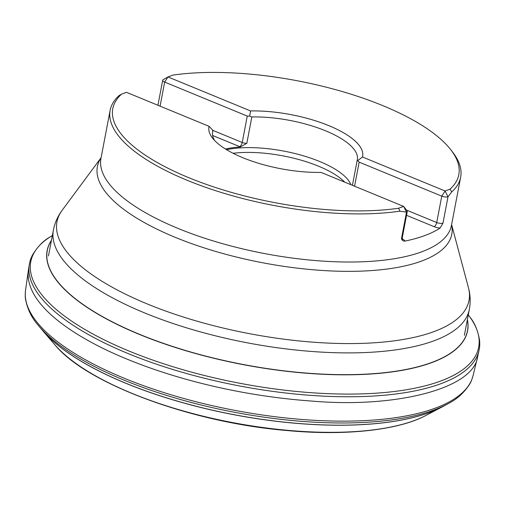 <?xml version="1.0" encoding="UTF-8"?>
<svg xmlns="http://www.w3.org/2000/svg" width="505" height="505" viewBox="0 0 505 505"><rect width="100%" height="100%" fill="white"/><g stroke="black" fill="none" stroke-linecap="round" stroke-linejoin="round"><path stroke-width="0.76" d="M477.818 355.823L477.642 356.618C473.709 388.913 395.2 408.179 312.967 401.166C230.652 395.352 164.92 374.773 127.159 359.169C84.341 341.866 24.556 308.012 28.293 270.901L28.413 270.099M51.453 240.228A214.006 75.296 10.8 0 0 243.258 364.648A214.006 75.296 10.8 0 0 467.39 319.57M208.956 127.007A78.224 27.523 -169.2 0 0 243.492 157.983A78.224 27.523 -169.2 0 0 320.997 172.388L403.596 206.387L398.609 208.237A176.131 61.97 10.8 0 1 188.731 177.672A176.131 61.97 10.8 0 1 121.516 94.182L126.502 92.333L209.108 126.332A78.224 27.523 10.8 0 0 208.956 127.007A78.224 27.523 -169.2 0 1 209.108 126.332L212.504 129.924L212.788 131.433A73.654 25.913 10.8 0 0 212.643 132.07A73.654 25.913 10.8 0 0 214.6 140.478M402.283 238.947A8.238 2.897 -169.2 0 1 405.054 241.074C403.224 241.295 402.037 240.443 401.494 238.524L406.525 212.132L399.903 211.172A178.416 62.778 -169.2 0 1 187.065 180.241A178.416 62.778 -169.2 0 1 110.134 110.336A178.416 62.778 -169.2 0 1 119.079 95.578L121.516 94.182M451.71 191.95L450.075 189.148A176.131 61.97 10.8 0 0 450.485 149.366L452.221 151.569A178.416 62.778 -169.2 0 1 460.655 177.198A178.416 62.778 -169.2 0 1 451.71 191.95L448.011 196.742L445.082 190.997L362.483 156.998A78.224 27.523 -169.2 0 0 362.634 156.323A78.224 27.523 10.8 0 0 328.092 125.347A78.224 27.523 10.8 0 0 250.587 110.942L249.666 116.137L251.843 116.945A73.654 25.913 10.8 0 1 325.58 130.814A73.654 25.913 10.8 0 1 357.344 159.668A73.654 25.913 10.8 0 1 357.199 160.306L352.421 185.322L357.199 160.306L357.71 160.609L362.483 156.998M405.054 241.074A178.416 62.778 10.8 0 0 440.038 228.096L442.98 223.134L448.011 196.742A4.577 1.61 10.8 0 1 441.761 196.136L445.082 190.997L450.075 189.148M450.485 149.366A176.131 61.97 10.8 0 0 172.981 75.087L167.988 76.943L163.134 79.758A4.577 1.61 10.8 0 0 162.692 80.289A4.577 1.61 10.8 0 0 164.668 82.081L247.267 116.081L249.666 116.137M399.903 211.172L398.609 208.237M362.634 156.323A78.224 27.523 -169.2 0 0 328.099 125.341A78.224 27.523 -169.2 0 0 250.594 110.942L167.988 76.943L164.668 82.081L160.072 106.151M225.514 149.032A73.654 25.913 -169.2 0 1 240.424 146.942L246.812 143.338L251.843 116.945M240.424 146.942L239.572 146.589L240.494 146.936M350.874 184.685A73.654 25.913 10.8 0 0 319.722 161.518A73.654 25.913 10.8 0 0 226.593 149.695M344.757 182.166A73.219 25.761 10.8 0 0 318.605 166.227A73.219 25.761 10.8 0 0 233.102 153.286M406.525 212.132A4.577 1.61 10.8 0 0 407.289 211.45A4.577 1.61 10.8 0 0 407.074 210.793L403.596 206.387L406.525 212.132M357.71 160.609L359.162 162.137L441.761 196.136L436.724 222.535A4.577 1.61 10.8 0 0 442.98 223.134M433.233 411.07A206.722 72.733 -169.2 0 1 426.037 415.388A206.722 72.733 -169.2 0 1 425.671 415.583A206.722 72.733 -169.2 0 1 232.218 422.508A206.722 72.733 -169.2 0 1 54.906 344.852A206.722 72.733 -169.2 0 1 54.635 344.543L42.912 330.92A222.112 78.149 -169.2 0 1 42.83 330.819A222.112 78.149 -169.2 0 1 42.313 330.213M442.765 406.601A222.112 78.149 -169.2 0 1 442.064 406.98A222.112 78.149 -169.2 0 1 441.951 407.036A222.112 78.149 -169.2 0 1 233.714 414.681A222.112 78.149 -169.2 0 1 42.912 330.92M28.293 270.901L25.553 290.167A227.831 80.162 10.8 0 0 25.534 290.299C25.13 294.333 25.143 297.413 25.585 299.541C27.605 309.489 31.764 317.998 38.058 325.075A226.707 79.765 10.8 0 0 38.329 325.397L41.732 329.519A222.225 78.187 10.8 0 0 41.814 329.613A222.225 78.187 10.8 0 0 233.727 414.618A222.225 78.187 10.8 0 0 443.453 406.235A222.225 78.187 10.8 0 0 443.56 406.172L448.244 403.596A226.707 79.765 10.8 0 0 448.617 403.388C457.069 399.133 464.07 392.751 469.612 384.242C470.805 382.424 471.954 379.564 473.059 375.669A227.831 80.162 10.8 0 0 473.09 375.537L477.642 356.618M38.329 325.397A226.707 79.765 10.8 0 0 234.187 412.206A226.707 79.765 10.8 0 0 448.244 403.596M25.534 290.299A227.831 80.162 10.8 0 0 124.009 378.157A227.831 80.162 10.8 0 0 473.059 375.669M468.293 314.849L469.644 316.698A227.989 80.213 -169.2 0 1 469.858 317.001C474.776 322.916 478.033 330.851 479.643 340.799C479.939 347.181 479.523 347.118 479.03 350.394A228.935 80.547 -169.2 0 1 478.999 350.52A228.935 80.547 -169.2 0 1 128.137 353.569A228.935 80.547 -169.2 0 1 29.271 264.734A228.935 80.547 -169.2 0 1 29.29 264.601C30.041 261.375 29.625 261.281 32.251 255.454C37.408 246.8 43.361 240.62 50.109 236.927A227.989 80.213 -169.2 0 1 50.424 236.731L52.356 235.507M469.858 317.001A227.989 80.213 -169.2 0 1 239.711 383.251A227.989 80.213 -169.2 0 1 50.109 236.927M467.365 319.728A213.899 75.258 -169.2 0 1 243.284 364.503A213.899 75.258 -169.2 0 1 51.428 240.38M110.134 110.336L100.956 158.45A178.416 62.778 10.8 0 0 177.886 228.361A178.416 62.778 10.8 0 0 353.38 262A178.416 62.778 10.8 0 0 451.476 225.312L460.655 177.198M466.083 335.516A214.063 75.314 -169.2 0 1 466.09 335.838M460.939 344.265A211.721 74.494 10.8 0 0 461.387 343.488M48.234 264.67A211.721 74.494 10.8 0 0 48.366 265.561M464.392 335.301L469.347 309.338A211.721 74.494 -169.2 0 1 352.945 352.875A211.721 74.494 -169.2 0 1 144.701 312.948A211.721 74.494 -169.2 0 1 53.41 229.996L48.455 255.959M101.095 157.724L62.184 210.25A209.745 73.799 10.8 0 0 147.416 304.004A209.745 73.799 10.8 0 0 368.959 343.091A209.745 73.799 10.8 0 0 468.451 287.755L451.609 224.592M451.596 224.662A180.392 63.472 -169.2 0 1 364.193 271.002A180.392 63.472 -169.2 0 1 175.172 237.306A180.392 63.472 -169.2 0 1 101.082 157.8M401.494 238.524A4.577 1.61 10.8 0 0 402.251 237.849L407.289 211.45M440.038 228.096A8.238 2.897 -169.2 0 1 434.066 226.644L406.55 215.319M406.531 210.105L436.724 222.535A3.661 1.723 -67.6 0 1 434.066 226.644M354.567 186.206L359.162 162.137M212.624 130.29L242.23 142.479A3.661 1.723 112.4 0 1 239.572 146.589L212.624 135.498M246.812 143.338A4.577 1.61 10.8 0 1 242.23 142.479L247.267 116.081M425.671 415.583C398.527 430.102 345.685 436.055 287.377 430.563C192.007 422.837 86.544 383.718 54.906 344.852M441.951 407.036L426.037 415.388M41.814 329.613L42.83 330.819M443.453 406.235L442.064 406.98M29.271 264.734L28.368 270.371M477.762 356.101L478.999 350.52M469.347 309.338C470.673 302.028 470.376 294.832 468.451 287.755M62.184 210.25C57.791 216.127 54.862 222.705 53.41 229.996M402.251 237.849L402.611 239.641L401.513 238.96M157.926 105.267L162.692 80.289"/></g></svg>
